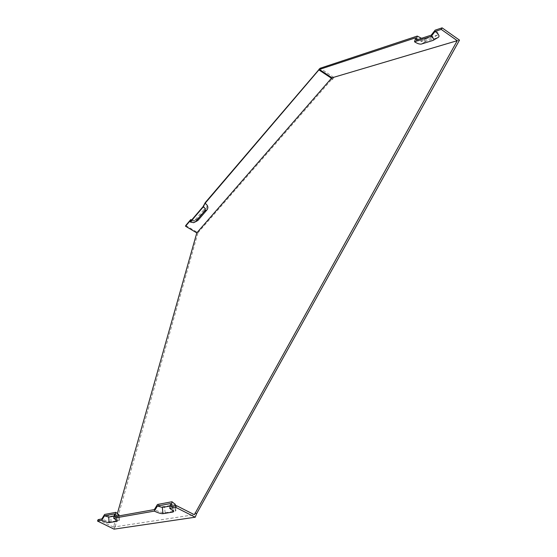 <?xml version="1.0" encoding="UTF-8"?>
<svg xmlns="http://www.w3.org/2000/svg" width="557" height="557" viewBox="0 0 557 557"><rect width="100%" height="100%" fill="white"/><g stroke="black" fill="none" stroke-linecap="round" stroke-linejoin="round"><path stroke-width="0.42" stroke-dasharray="2.79 2.09" d="M185.76 225.488L197.979 232.722L115.271 526.288L113.955 525.648L113.35 527.075L194.358 514.703M113.955 525.648L117.457 513.262M197.979 232.722L332.661 78.265L319.412 69.444M190.188 220.287L189.965 221.032L195.277 221.937M191.657 220.015L194.762 220.37L197.108 219.138L206.215 208.534C207.469 206.654 206.96 204.899 204.691 203.263M115.271 526.288L114.06 529.15M459.49 40.132L333.734 77.381L332.432 79.707L332.661 78.265M170.616 503.556L172.844 505.206L170.184 506.028M114.638 513.923L116.747 515.413L114.143 516.109M431.209 35.168C432.998 36.539 433.437 37.458 432.524 37.939L420.862 41.636L425.604 38.858L421.538 38.301M416.1 40.062L420.834 41.65L425.604 38.858M425.652 38.837L437.426 35.077C439.055 34.221 438.289 32.578 435.142 30.155M332.432 79.707L331.338 78.983M171.152 506.592C173.972 508.047 175.615 509.251 176.075 510.219L175.364 511.082L165.13 512.788C162.665 512.9 159.065 511.834 154.338 509.592M175.364 511.082L174.738 504.705L175.225 504.357M174.738 504.705L164.524 506.55C162.916 506.64 160.562 505.951 157.471 504.482M113.35 527.075L98.129 519.611M114.833 516.631C117.527 517.989 119.08 519.082 119.49 519.897L119.017 520.482L111.115 521.805C109.151 521.867 106.067 520.913 101.861 518.95M206.215 208.534L203.862 209.724L204.189 208.179L202.992 206.738M191.155 220.6L193.425 221.045L194.755 220.349L203.862 209.724M119.017 520.482L118.857 514.654M415.689 37.792C419.915 40.515 423.39 41.671 426.119 41.267L437.955 37.549M118.53 514.877L110.648 516.304C109.367 516.36 107.348 515.74 104.598 514.452M333.734 77.381L320.073 68.274M173.004 510.442L172.531 505.603M116.935 520.252L116.538 515.678M437.426 35.077L432.524 37.939M165.13 512.788L164.524 506.55M197.108 219.138L194.755 220.349M426.175 41.253L421.384 44.052M111.115 521.805L110.648 516.304M433.555 40.118L433.061 40.41M172.844 505.206L173.714 511.312M116.747 515.413L117.395 520.83M175.441 505.826L176.075 510.219M194.762 220.37L193.425 221.045M119.01 515.886L119.49 519.897M421.35 44.066L426.119 41.267M193.627 222.682L194.978 221.992"/><path stroke-width="0.84" d="M331.457 78.259L331.338 78.983L331.993 77.82L457.255 40.689L194.358 514.703L176.458 505.645L175.768 507.364L195.235 517.202L196.572 513.777L459.49 40.132L442.098 27.85L435.142 30.155L431.209 35.168L416.1 40.062L417.256 36.08L320.073 68.274L205.31 202.546L203.396 206.758L190.341 222.041L190.181 220.28L185.76 225.488L185.537 226.226L196.795 232.889L331.457 78.259L318.889 69.89L319.022 69.179M117.457 513.262L196.795 232.889M154.31 511.11C158.104 512.906 160.987 513.763 162.957 513.679L173.157 511.987L173.714 511.312L169.774 508.409L170.616 503.556L157.45 505.993L154.31 511.11L113.663 518.219L114.638 513.923L104.479 515.803L101.736 520.308L97.51 521.046L98.129 519.611L101.861 518.95L104.598 514.452L115.807 512.343L114.833 516.631L154.338 509.592L157.471 504.482L171.988 501.746L171.152 506.592L176.458 505.645M169.774 508.409L175.768 507.364M457.255 40.689L441.235 29.396L435.101 31.415L431.16 36.435L414.526 41.775L415.689 37.792L319.412 69.444L331.993 77.82M190.181 220.28L190.773 219.583L191.657 220.015M190.773 219.583L191.155 220.6L202.992 206.738L205.31 202.546M97.51 521.046L114.06 529.15L195.235 517.202M170.184 506.028L162.359 507.434L157.45 505.993M113.663 518.219L117.395 520.83L117.019 521.296L109.151 522.598C107.585 522.647 105.113 521.881 101.736 520.308M109.151 522.598L108.685 517.091L104.479 515.803M108.685 517.091L114.143 516.109M421.538 38.301L417.256 36.08M175.225 504.357L171.988 501.746M205.303 202.546L205.094 203.284M118.857 514.654L115.807 512.343M431.16 36.435C433.743 38.405 434.369 39.735 433.061 40.41L421.35 44.066C419.574 44.323 417.297 43.557 414.526 41.775M433.555 40.118L437.955 37.549C439.995 36.49 439.041 34.443 435.101 31.415M190.341 222.041L193.627 222.682L195.535 221.679L204.656 211.068C205.679 209.529 205.261 208.095 203.396 206.758M195.277 221.937L197.881 220.468L207.002 209.871C208.569 207.531 207.935 205.331 205.101 203.291L318.889 69.89M189.965 221.032L185.537 226.226M441.235 29.396L442.098 27.85M196.572 513.777L195.027 512.99M162.957 513.679L162.359 507.434M173.157 511.987L173.004 510.442M117.019 521.296L116.935 520.252M207.002 209.871L204.656 211.068M197.881 220.468L195.535 221.679M175.19 504.127L175.441 505.826M118.836 514.487L119.01 515.886"/></g></svg>
